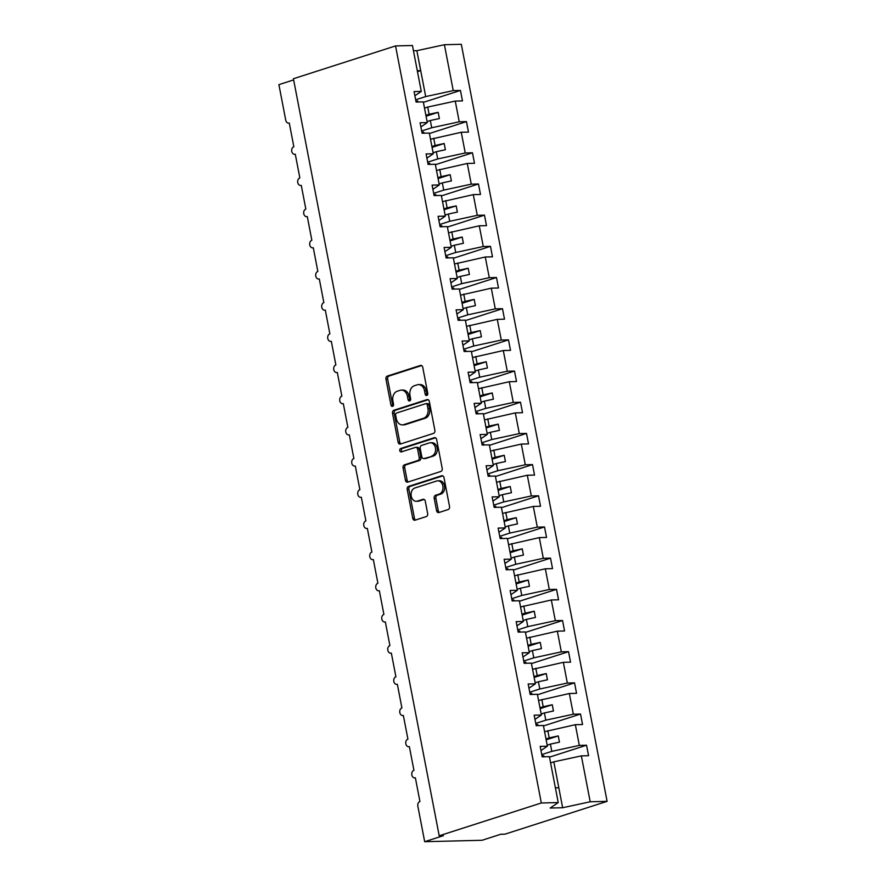 <?xml version="1.0" encoding="UTF-8"?>
<svg xmlns="http://www.w3.org/2000/svg" width="886" height="886" viewBox="0 0 886 886"><rect width="100%" height="100%" fill="white"/><g stroke="black" fill="none" stroke-linecap="round" stroke-linejoin="round"><path stroke-width="1.33" d="M426.797 395.455A1.761 1.329 -91.4 0 0 427.75 393.329L422.744 367.313A2.514 1.894 -91.4 0 0 420.839 365.386A2.514 1.894 -91.4 0 0 420.429 365.453L387.326 376.085A2.514 1.894 -91.4 0 0 385.953 379.13L390.97 405.146A1.761 1.329 -91.4 0 0 393.539 404.315L392.897 400.948A8.063 6.069 -91.4 0 1 397.271 391.224L400.029 390.338A8.063 6.069 -91.4 0 1 401.336 390.106A8.063 6.069 -91.4 0 1 407.427 396.275L408.069 399.641A1.761 1.329 -91.4 0 0 410.65 398.822L409.996 395.455A8.063 6.069 -91.4 0 1 414.371 385.731L417.129 384.845A8.063 6.069 -91.4 0 1 418.447 384.613A8.063 6.069 -91.4 0 1 424.527 390.781L425.18 394.148A1.761 1.329 -91.4 0 0 426.797 395.455M436.576 510.668A2.514 1.894 -91.4 0 0 438.481 512.595A2.514 1.894 -91.4 0 0 438.891 512.529L448.172 509.539A2.514 1.894 -91.4 0 0 449.545 506.504L443.986 477.609A2.514 1.894 -91.4 0 0 442.081 475.682A2.514 1.894 -91.4 0 0 441.671 475.749L408.568 486.392A2.514 1.894 -91.4 0 0 407.195 489.426L412.765 518.321A2.514 1.894 -91.4 0 0 414.659 520.248A2.514 1.894 -91.4 0 0 415.069 520.182L426.288 516.571A2.514 1.894 -91.4 0 0 427.661 513.537L425.28 501.166A2.514 1.894 -91.4 0 0 423.375 499.239A2.514 1.894 -91.4 0 0 422.965 499.316L417.406 501.099A6.734 5.072 -91.4 0 1 416.309 501.288A6.734 5.072 -91.4 0 1 411.115 495.407A6.734 5.072 -91.4 0 1 414.881 487.998L436.676 480.998A6.734 5.072 -91.4 0 1 437.773 480.81A6.734 5.072 -91.4 0 1 442.967 486.691A6.734 5.072 -91.4 0 1 439.201 494.1L435.569 495.263A2.514 1.894 -91.4 0 0 434.195 498.309L436.576 510.668L438.26 510.624A2.514 1.894 -91.4 0 0 439.401 512.363M414.881 95.754L421.282 91.402L412.444 45.507L395.544 45.928L293.421 78.732L439.201 835.786L443.421 835.675L424.682 841.7L417.838 806.149A3.854 2.902 -91.4 0 1 419.931 801.509L415.368 777.808A3.854 2.902 -91.4 0 1 414.737 777.919A3.854 2.902 -91.4 0 1 411.768 774.563A3.854 2.902 -91.4 0 1 413.928 770.333L409.365 746.632A3.854 2.902 -91.4 0 1 408.734 746.743A3.854 2.902 -91.4 0 1 405.766 743.376A3.854 2.902 -91.4 0 1 407.925 739.145L403.363 715.456A3.854 2.902 -91.4 0 1 402.731 715.556A3.854 2.902 -91.4 0 1 399.763 712.2A3.854 2.902 -91.4 0 1 401.912 707.969L397.349 684.269A3.854 2.902 -91.4 0 1 396.729 684.38A3.854 2.902 -91.4 0 1 393.761 681.024A3.854 2.902 -91.4 0 1 395.909 676.793L391.346 653.093A3.854 2.902 -91.4 0 1 390.726 653.203A3.854 2.902 -91.4 0 1 387.758 649.837A3.854 2.902 -91.4 0 1 389.906 645.606L385.344 621.917A3.854 2.902 -91.4 0 1 384.723 622.016A3.854 2.902 -91.4 0 1 381.755 618.661A3.854 2.902 -91.4 0 1 383.904 614.43L379.341 590.729A3.854 2.902 -91.4 0 1 378.71 590.84A3.854 2.902 -91.4 0 1 375.753 587.484A3.854 2.902 -91.4 0 1 377.901 583.254L373.338 559.553A3.854 2.902 -91.4 0 1 372.707 559.664A3.854 2.902 -91.4 0 1 369.739 556.297A3.854 2.902 -91.4 0 1 371.899 552.067L367.336 528.377A3.854 2.902 -91.4 0 1 366.704 528.477A3.854 2.902 -91.4 0 1 363.736 525.121A3.854 2.902 -91.4 0 1 365.896 520.89L361.322 497.19A3.854 2.902 -91.4 0 1 360.702 497.301A3.854 2.902 -91.4 0 1 357.734 493.945A3.854 2.902 -91.4 0 1 359.882 489.703L355.319 466.014A3.854 2.902 -91.4 0 1 354.699 466.114A3.854 2.902 -91.4 0 1 351.731 462.758A3.854 2.902 -91.4 0 1 353.879 458.527L349.317 434.827A3.854 2.902 -91.4 0 1 348.696 434.937A3.854 2.902 -91.4 0 1 345.728 431.582A3.854 2.902 -91.4 0 1 347.877 427.351L343.314 403.651A3.854 2.902 -91.4 0 1 342.694 403.761A3.854 2.902 -91.4 0 1 339.726 400.406A3.854 2.902 -91.4 0 1 341.874 396.164L337.311 372.474A3.854 2.902 -91.4 0 1 336.68 372.574A3.854 2.902 -91.4 0 1 333.712 369.218A3.854 2.902 -91.4 0 1 335.872 364.988L331.309 341.287A3.854 2.902 -91.4 0 1 330.677 341.398A3.854 2.902 -91.4 0 1 327.709 338.042A3.854 2.902 -91.4 0 1 329.869 333.812L325.306 310.111A3.854 2.902 -91.4 0 1 324.675 310.222A3.854 2.902 -91.4 0 1 321.707 306.855A3.854 2.902 -91.4 0 1 323.855 302.624L319.292 278.935A3.854 2.902 -91.4 0 1 318.672 279.035A3.854 2.902 -91.4 0 1 315.704 275.679A3.854 2.902 -91.4 0 1 317.852 271.448L313.29 247.748A3.854 2.902 -91.4 0 1 312.669 247.858A3.854 2.902 -91.4 0 1 309.701 244.503A3.854 2.902 -91.4 0 1 311.85 240.272L307.287 216.572A3.854 2.902 -91.4 0 1 306.667 216.682A3.854 2.902 -91.4 0 1 303.699 213.316A3.854 2.902 -91.4 0 1 305.847 209.085L301.284 185.395A3.854 2.902 -91.4 0 1 300.653 185.495A3.854 2.902 -91.4 0 1 297.696 182.139A3.854 2.902 -91.4 0 1 299.845 177.909L295.282 154.208A3.854 2.902 -91.4 0 1 294.65 154.319A3.854 2.902 -91.4 0 1 291.682 150.963A3.854 2.902 -91.4 0 1 293.842 146.733L289.279 123.032A3.854 2.902 88.6 0 1 288.648 123.132A3.854 2.902 88.6 0 1 285.746 120.197L278.902 84.646L293.643 79.906M395.544 45.928L541.324 802.982L439.201 835.786M433.509 433.398A2.514 1.894 -91.4 0 0 434.882 430.352L429.322 401.469A2.514 1.894 -91.4 0 0 427.417 399.542A2.514 1.894 -91.4 0 0 427.008 399.608L393.905 410.24A2.514 1.894 -91.4 0 0 392.531 413.286L398.102 442.169A2.514 1.894 -91.4 0 0 399.996 444.096A2.514 1.894 -91.4 0 0 400.406 444.03L433.509 433.398M436.654 439.534L442.214 468.428A2.514 1.894 -91.4 0 1 440.84 471.474L407.737 482.106A2.514 1.894 -91.4 0 1 407.327 482.172A2.514 1.894 -91.4 0 1 405.434 480.245L403.052 467.886A2.514 1.894 -91.4 0 1 404.415 464.84L417.838 460.532A2.514 1.894 -91.4 0 0 419.211 457.486L417.627 449.291A2.514 1.894 -91.4 0 0 415.733 447.364A2.514 1.894 -91.4 0 0 415.324 447.43L401.336 451.915A1.761 1.329 -91.4 0 1 400.682 448.493L434.339 437.684A2.514 1.894 -91.4 0 1 434.749 437.606A2.514 1.894 -91.4 0 1 436.654 439.534M541.324 802.982L558.235 802.561L549.398 756.666L542.188 756.843L540.172 746.366L547.382 746.189L540.969 750.542M547.382 746.189L543.395 725.479L536.185 725.667L534.158 715.19L541.368 715.013L534.967 719.366M541.368 715.013L537.381 694.303L530.171 694.48L528.156 684.003L535.365 683.826L528.964 688.178M535.365 683.826L531.379 663.127L524.169 663.304L522.153 652.827L529.363 652.65L522.962 657.002M529.363 652.65L525.376 631.939L518.166 632.117L516.15 621.651L523.36 621.463L516.959 625.815M523.36 621.463L519.373 600.763L512.163 600.941L510.148 590.464L517.358 590.286L510.945 594.639M517.358 590.286L513.371 569.587L506.161 569.764L504.145 559.287L511.355 559.11L504.942 563.463M511.355 559.11L507.368 538.4L500.158 538.577L498.142 528.1L505.352 527.923L498.94 532.276M505.352 527.923L501.365 507.224L494.155 507.401L492.129 496.924L499.339 496.747L492.937 501.099M499.339 496.747L495.352 476.048L488.142 476.225L486.126 465.748L493.336 465.571L486.935 469.923M493.336 465.571L489.349 444.861L482.139 445.038L480.123 434.561L487.333 434.384L480.932 438.736M487.333 434.384L483.346 413.684L476.136 413.862L474.121 403.385L481.331 403.208L474.929 407.56M481.331 403.208L477.344 382.497L470.134 382.686L468.118 372.209L475.328 372.031L468.915 376.384M475.328 372.031L471.341 351.321L464.131 351.498L462.115 341.021L469.325 340.844L462.913 345.197M469.325 340.844L465.338 320.145L458.128 320.322L456.102 309.845L463.312 309.668L456.91 314.021M463.312 309.668L459.325 288.958L452.115 289.135L450.099 278.669L457.309 278.481L450.908 282.833M457.309 278.481L453.322 257.782L446.112 257.959L444.096 247.482L451.306 247.305L444.905 251.657M451.306 247.305L447.319 226.606L440.109 226.783L438.094 216.306L445.304 216.129L438.902 220.481M445.304 216.129L441.317 195.418L434.107 195.596L432.091 185.119L439.301 184.941L432.889 189.294M439.301 184.941L435.314 164.242L428.104 164.419L426.088 153.942L433.298 153.765L426.886 158.118M433.298 153.765L429.311 133.066L422.101 133.243L420.086 122.766L427.296 122.589L420.883 126.942M549.486 757.131L586.543 745.215L579.333 745.403L575.346 724.693L544.591 731.692M541.756 754.584L551.801 751.361L579.333 745.403M543.483 725.944L580.54 714.038L573.331 714.216L569.344 693.516L538.577 700.505M535.742 723.408L545.798 720.174L573.331 714.216M537.481 694.768L574.538 682.862L567.328 683.04L563.341 662.329L532.575 669.329M529.739 692.221L539.784 688.998L567.328 683.04M531.467 663.581L568.535 651.675L561.325 651.852L557.338 631.153L526.572 638.153M523.737 661.045L533.782 657.822L561.325 651.852M525.464 632.405L562.532 620.499L555.323 620.676L551.336 599.977L520.569 606.965M517.734 629.868L527.779 626.635L555.323 620.676M519.462 601.229L556.53 589.323L549.32 589.5L545.333 568.79L514.567 575.789M511.731 598.681L521.776 595.458L549.32 589.5M513.459 570.041L550.516 558.136L543.306 558.313L539.319 537.614L508.564 544.613M505.729 567.505L515.774 564.271L543.306 558.313M507.456 538.865L544.513 526.96L537.304 527.137L533.317 506.438L502.55 513.426M499.715 536.318L509.771 533.095L537.304 527.137M501.454 507.689L538.511 495.783L531.301 495.961L527.314 475.25L496.548 482.25M493.712 505.142L503.757 501.919L531.301 495.961M495.44 476.502L532.508 464.596L525.298 464.773L521.311 444.074L490.545 451.063M487.71 473.966L497.755 470.732L525.298 464.773M489.437 445.326L526.505 433.42L519.296 433.597L515.309 412.898L484.542 419.886M481.707 442.779L491.752 439.556L519.296 433.597M483.435 414.15L520.503 402.233L513.293 402.421L509.306 381.711L478.54 388.71M475.704 411.602L485.75 408.38L513.293 402.421M477.432 382.962L514.5 371.057L507.29 371.234L503.303 350.535L472.537 357.523M469.702 380.426L479.747 377.192L507.29 371.234M471.43 351.786L508.486 339.881L501.277 340.058L497.29 319.348L466.534 326.347M463.699 349.239L473.744 346.016L501.277 340.058M465.427 320.599L502.484 308.693L495.274 308.871L491.287 288.171L460.521 295.171M457.685 318.063L467.742 314.84L495.274 308.871M459.424 289.423L496.481 277.517L489.271 277.695L485.284 256.995L454.518 263.984M451.683 286.887L461.728 283.653L489.271 277.695M453.41 258.247L490.479 246.341L483.269 246.518L479.282 225.808L448.515 232.808M445.68 255.7L455.725 252.477L483.269 246.518M447.408 227.06L484.476 215.154L477.266 215.331L473.279 194.632L442.513 201.631M439.677 224.523L449.723 221.29L477.266 215.331M441.405 195.884L478.473 183.978L471.263 184.155L467.276 163.456L436.51 170.444M433.675 193.347L443.72 190.113L471.263 184.155M435.403 164.707L472.459 152.802L465.25 152.979L461.263 132.269L430.507 139.268M427.672 162.16L437.717 158.937L465.25 152.979M429.4 133.52L466.457 121.615L459.247 121.792L455.26 101.093L462.47 100.915L460.454 90.438L453.244 90.616L444.407 44.721L461.318 44.3L607.098 801.354L504.976 834.158L500.767 834.269L482.028 840.282L424.682 841.7M421.658 130.984L431.715 127.75L459.247 121.792M421.282 91.402L414.072 91.579L416.099 102.056L423.309 101.879L427.296 122.589M423.397 102.344L460.454 90.438M415.656 99.797L425.701 96.574L453.244 90.616M558.235 802.561L550.173 808.043L562.654 807.733L553.816 761.838L550.594 762.868M553.816 761.838L581.36 755.88L588.57 755.692L586.543 745.215M580.54 714.038L582.556 724.515L575.346 724.693M574.538 682.862L576.553 693.339L569.344 693.516M568.535 651.675L570.551 662.152L563.341 662.329M562.532 620.499L564.548 630.976L557.338 631.153M556.53 589.323L558.545 599.8L551.336 599.977M550.516 558.136L552.543 568.613L545.333 568.79M544.513 526.96L546.54 537.437L539.319 537.614M538.511 495.783L540.526 506.26L533.317 506.438M532.508 464.596L534.524 475.073L527.314 475.25M526.505 433.42L528.521 443.897L521.311 444.074M520.503 402.233L522.519 412.71L515.309 412.898M514.5 371.057L516.516 381.534L509.306 381.711M508.486 339.881L510.513 350.358L503.303 350.535M502.484 308.693L504.499 319.17L497.29 319.348M496.481 277.517L498.497 287.994L491.287 288.171M490.479 246.341L492.494 256.818L485.284 256.995M484.476 215.154L486.492 225.631L479.282 225.808M478.473 183.978L480.489 194.455L473.279 194.632M472.459 152.802L474.486 163.279L467.276 163.456M466.457 121.615L468.484 132.092L461.263 132.269M562.654 807.733L590.198 801.775L581.36 755.88M590.198 801.775L607.098 801.354M551.801 751.361L550.405 744.118L559.465 742.158L558.269 735.923L549.198 737.883L547.814 730.651M547.183 745.159L550.405 744.118M545.975 738.924L549.198 737.883M545.798 720.174L544.403 712.942L553.462 710.982L552.255 704.747L543.196 706.707L541.811 699.475M541.18 713.983L544.403 712.942M539.973 707.748L543.196 706.707M539.784 688.998L538.4 681.766L547.459 679.806L546.252 673.57L537.193 675.531L535.797 668.288M535.166 682.796L538.4 681.766M533.97 676.561L537.193 675.531M533.782 657.822L532.386 650.579L541.457 648.618L540.25 642.383L531.19 644.343L529.795 637.112M529.163 651.62L532.386 650.579M527.967 645.385L531.19 644.343M527.779 626.635L526.384 619.403L535.443 617.442L534.247 611.207L525.188 613.167L523.792 605.935M523.161 620.444L526.384 619.403M521.965 614.197L525.188 613.167M521.776 595.458L520.381 588.226L529.44 586.266L528.244 580.031L519.185 581.991L517.789 574.748M517.158 589.256L520.381 588.226M515.962 583.021L519.185 581.991M515.774 564.271L514.378 557.039L523.438 555.079L522.242 548.844L513.182 550.804L511.787 543.572M511.156 558.08L514.378 557.039M509.948 551.845L513.182 550.804M509.771 533.095L508.376 525.863L517.435 523.903L516.239 517.668L507.169 519.628L505.784 512.396M505.153 526.893L508.376 525.863M503.946 520.658L507.169 519.628M503.757 501.919L502.373 494.687L511.432 492.727L510.225 486.48L501.166 488.441L499.77 481.209M499.15 495.717L502.373 494.687M497.943 489.482L501.166 488.441M497.755 470.732L496.37 463.5L505.43 461.54L504.223 455.304L495.163 457.265L493.768 450.033M493.137 464.541L496.37 463.5M491.94 458.306L495.163 457.265M491.752 439.556L490.357 432.324L499.427 430.363L498.22 424.128L489.161 426.088L487.765 418.856M487.134 433.354L490.357 432.324M485.938 427.118L489.161 426.088M485.75 408.38L484.354 401.136L493.413 399.176L492.217 392.941L483.158 394.901L481.762 387.669M481.131 402.178L484.354 401.136M479.935 395.942L483.158 394.901M479.747 377.192L478.351 369.96L487.411 368L486.215 361.765L477.155 363.725L475.76 356.493M475.129 371.001L478.351 369.96M473.921 364.766L477.155 363.725M473.744 346.016L472.349 338.784L481.408 336.824L480.212 330.589L471.142 332.549L469.757 325.317M469.126 339.814L472.349 338.784M467.919 333.579L471.142 332.549M467.742 314.84L466.346 307.597L475.405 305.637L474.198 299.402L465.139 301.362L463.755 294.13M463.123 308.638L466.346 307.597M461.916 302.403L465.139 301.362M461.728 283.653L460.343 276.421L469.403 274.461L468.196 268.225L459.136 270.186L457.741 262.954M457.11 277.462L460.343 276.421M455.913 271.216L459.136 270.186M455.725 252.477L454.33 245.245L463.4 243.285L462.193 237.049L453.134 239.01L451.738 231.767M451.107 246.275L454.33 245.245M449.911 240.04L453.134 239.01M449.723 221.29L448.327 214.058L457.386 212.097L456.19 205.862L447.131 207.822L445.736 200.59M445.104 215.099L448.327 214.058M443.908 208.863L447.131 207.822M443.72 190.113L442.324 182.881L451.384 180.921L450.188 174.686L441.128 176.646L439.733 169.414M439.102 183.911L442.324 182.881M437.905 177.676L441.128 176.646M437.717 158.937L436.322 151.705L445.381 149.745L444.185 143.499L435.126 145.459L433.73 138.227M433.099 152.735L436.322 151.705M431.892 146.5L435.126 145.459M431.715 127.75L430.319 120.518L439.378 118.558L438.182 112.323L429.112 114.283L427.728 107.051L455.26 101.093M427.096 121.559L430.319 120.518M425.889 115.324L429.112 114.283M427.728 107.051L424.494 108.092M425.701 96.574L416.863 50.679L444.407 44.721M417.483 71.666L420.706 70.636L417.306 70.714M413.463 50.757L416.863 50.679M558.811 787.776L555.4 787.864M426.066 116.21L438.182 112.323M432.069 147.397L444.185 143.499M438.072 178.573L450.188 174.686M444.074 209.76L456.19 205.862M450.077 240.937L462.193 237.049M456.091 272.113L468.196 268.225M462.093 303.3L474.198 299.402M468.096 334.476L480.212 330.589M474.099 365.652L486.215 361.765M480.101 396.839L492.217 392.941M486.104 428.016L498.22 424.128M492.107 459.192L504.223 455.304M498.12 490.379L510.225 486.48M504.123 521.555L516.239 517.668M510.126 552.742L522.242 548.844M516.128 583.918L528.244 580.031M522.131 615.094L534.247 611.207M528.134 646.282L540.25 642.383M534.147 677.458L546.252 673.57M540.15 708.634L552.255 704.747M546.153 739.821L558.269 735.923M427.34 395.078A1.761 1.329 -91.4 0 1 426.864 394.104L426.21 390.737A8.063 6.069 -91.4 0 0 420.13 384.579L418.447 384.613M401.336 390.106L403.019 390.073A8.063 6.069 -91.4 0 1 409.11 396.241L409.753 399.608A1.761 1.329 -91.4 0 0 410.24 400.572M421.603 365.575L389.009 376.041A2.514 1.894 -91.4 0 0 387.647 379.086L392.653 405.101A1.761 1.329 -91.4 0 0 393.129 406.065M428.182 399.73L395.588 410.196A2.514 1.894 -91.4 0 0 394.215 413.241L399.785 442.136A2.514 1.894 -91.4 0 0 400.915 443.864M427.262 404.98A1.761 1.329 -91.4 0 0 425.645 403.684L396.585 413.02A1.761 1.329 -91.4 0 0 395.632 415.146L396.308 418.701A8.063 6.069 -91.4 0 0 402.399 424.87A8.063 6.069 -91.4 0 0 403.706 424.638L423.563 418.258A8.063 6.069 -91.4 0 0 427.949 408.535L427.262 404.98L428.946 404.946A1.761 1.329 -91.4 0 0 427.329 403.639M402.399 424.87L404.082 424.826A8.063 6.069 -91.4 0 0 405.389 424.604L403.706 424.638M428.946 404.946L429.632 408.49A8.063 6.069 -91.4 0 1 425.258 418.214L405.389 424.604M415.733 447.364L417.417 447.319A2.514 1.894 -91.4 0 1 419.322 449.246L420.894 457.453A2.514 1.894 -91.4 0 1 419.532 460.487L406.098 464.796A2.514 1.894 -91.4 0 0 404.736 467.841L407.117 480.201A2.514 1.894 -91.4 0 0 408.247 481.94M435.513 437.806L402.366 448.449A1.761 1.329 -91.4 0 0 402.056 451.694M431.77 456.057A6.734 5.072 -91.4 0 0 435.535 448.648A6.734 5.072 -91.4 0 0 430.341 442.767A6.734 5.072 -91.4 0 0 429.256 442.956L421.57 445.425A2.514 1.894 -91.4 0 0 420.208 448.46L421.78 456.667A2.514 1.894 -91.4 0 0 423.685 458.594A2.514 1.894 -91.4 0 0 424.095 458.516L433.464 456.013A6.734 5.072 -91.4 0 0 437.23 448.604A6.734 5.072 -91.4 0 0 432.036 442.723L430.341 442.767M423.685 458.594L425.369 458.549A2.514 1.894 -91.4 0 0 425.778 458.483L424.095 458.516M433.464 456.013L425.778 458.483M437.773 480.81L439.456 480.766A6.734 5.072 -91.4 0 1 444.65 486.647A6.734 5.072 -91.4 0 1 440.885 494.056L437.252 495.219A2.514 1.894 -91.4 0 0 435.879 498.264L438.26 510.624M416.309 501.288L417.993 501.243A6.734 5.072 -91.4 0 0 419.089 501.055L417.406 501.099M424.139 499.438L419.089 501.055M442.845 475.871L410.251 486.348A2.514 1.894 -91.4 0 0 408.878 489.382L414.449 518.277A2.514 1.894 -91.4 0 0 415.578 520.016M415.933 101.225L417.583 100.893L417.793 102.023M417.583 100.893L418.059 102.012M421.935 132.402L423.586 132.069L423.796 133.199M423.586 132.069L424.062 133.188M427.938 163.589L429.588 163.245L429.81 164.375M429.588 163.245L430.064 164.375M433.952 194.765L435.591 194.433L435.812 195.562M435.591 194.433L436.067 195.551M439.954 225.941L441.593 225.609L441.815 226.738M441.593 225.609L442.07 226.727M445.957 257.128L447.596 256.785L447.818 257.915M447.596 256.785L448.072 257.915M451.96 288.304L453.61 287.972L453.82 289.102M453.61 287.972L454.075 289.091M457.962 319.481L459.612 319.148L459.823 320.278M459.612 319.148L460.089 320.267M463.965 350.668L465.615 350.324L465.837 351.454M465.615 350.324L466.091 351.454M469.968 381.844L471.618 381.512L471.839 382.641M471.618 381.512L472.094 382.63M475.981 413.031L477.62 412.688L477.842 413.817M477.62 412.688L478.097 413.817M481.984 444.207L483.623 443.864L483.845 444.993M483.623 443.864L484.099 444.993M487.987 475.383L489.626 475.051L489.847 476.181M489.626 475.051L490.102 476.17M493.989 506.57L495.639 506.227L495.85 507.357M495.639 506.227L496.116 507.357M499.992 537.747L501.642 537.414L501.853 538.544M501.642 537.414L502.118 538.533M505.995 568.923L507.645 568.59L507.866 569.72M507.645 568.59L508.121 569.709M511.997 600.11L513.647 599.767L513.869 600.896M513.647 599.767L514.124 600.896M518.011 631.286L519.65 630.954L519.872 632.083M519.65 630.954L520.126 632.072M524.014 662.462L525.653 662.13L525.874 663.26M525.653 662.13L526.129 663.249M530.016 693.649L531.666 693.306L531.877 694.436M531.666 693.306L532.132 694.436M536.019 724.826L537.669 724.493L537.88 725.623M537.669 724.493L538.145 725.612M542.022 756.013L543.672 755.669L543.893 756.799M543.672 755.669L544.148 756.799M426.21 390.737L424.527 390.781M409.753 399.608L408.069 399.641M409.11 396.241L407.427 396.275M392.653 405.101L390.97 405.146M387.647 379.086L385.953 379.13M389.009 376.041L387.326 376.085M421.249 365.431L420.429 365.453M426.864 394.104L425.18 394.148M399.785 442.136L398.102 442.169M394.215 413.241L392.531 413.286M395.588 410.196L393.905 410.24M427.827 399.586L427.008 399.608M425.258 418.214L423.563 418.258M429.632 408.49L427.949 408.535M407.117 480.201L405.434 480.245M404.736 467.841L403.052 467.886M406.098 464.796L404.415 464.84M419.532 460.487L417.838 460.532M420.894 457.453L419.211 457.486M419.322 449.246L417.627 449.291M402.366 448.449L400.682 448.493M435.159 437.662L434.339 437.684M435.879 498.264L434.195 498.309M437.252 495.219L435.569 495.263M440.885 494.056L439.201 494.1M423.785 499.294L422.965 499.316M414.449 518.277L412.765 518.321M408.878 489.382L407.195 489.426M410.251 486.348L408.568 486.392M442.491 475.738L441.671 475.749M295.293 154.297L294.65 154.319M289.29 123.121L288.648 123.132M301.306 185.484L300.653 185.495M307.309 216.66L306.667 216.682M313.312 247.836L312.669 247.858M319.314 279.024L318.672 279.035M325.317 310.2L324.675 310.222M331.32 341.387L330.677 341.398M337.322 372.563L336.68 372.574M343.336 403.739L342.694 403.761M349.339 434.926L348.696 434.937M355.341 466.102L354.699 466.114M361.344 497.279L360.702 497.301M367.347 528.466L366.704 528.477M373.349 559.642L372.707 559.664M379.363 590.818L378.71 590.84M385.366 622.005L384.723 622.016M391.368 653.181L390.726 653.203M397.371 684.369L396.729 684.38M403.374 715.545L402.731 715.556M409.376 746.721L408.734 746.743M415.379 777.908L414.737 777.919M427.617 403.595L425.933 403.639"/></g></svg>
